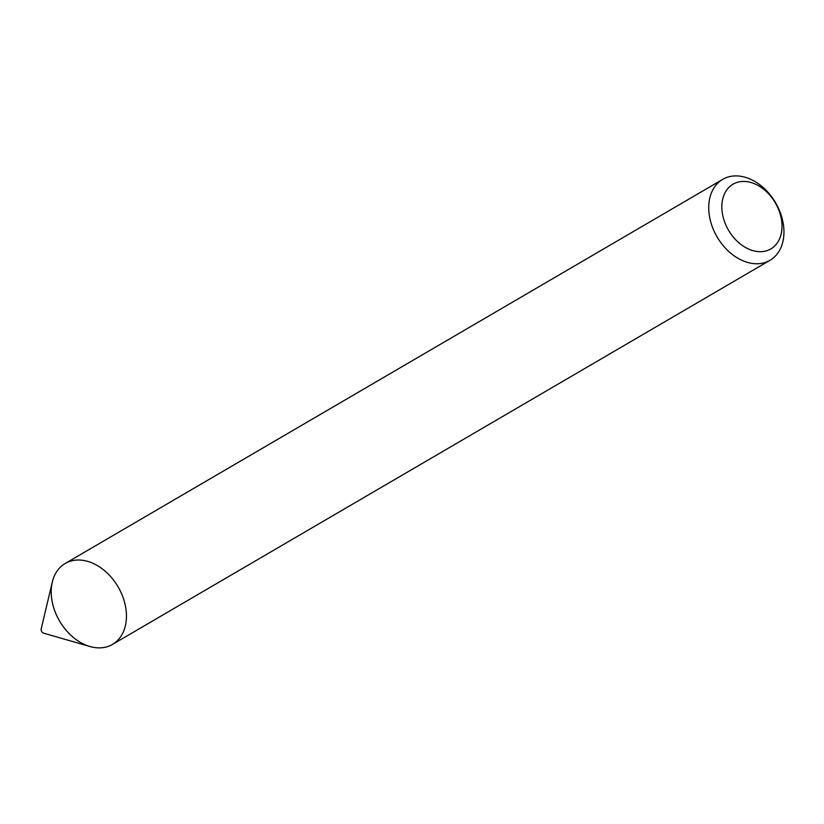 <?xml version="1.0" encoding="UTF-8"?>
<svg xmlns="http://www.w3.org/2000/svg" width="824" height="824" viewBox="0 0 824 824"><rect width="100%" height="100%" fill="white"/><g stroke="black" fill="none" stroke-linecap="round" stroke-linejoin="round"><path stroke-width="1.24" d="M769.987 260.302L112.476 644.419A46.865 33.887 -120.3 0 1 59.575 621.039A46.865 33.887 -120.3 0 1 65.189 563.482L722.699 179.364A46.865 33.887 -120.3 0 1 782.8 221.213A46.865 33.887 -120.3 0 1 769.987 260.302A46.865 33.887 -120.3 0 1 717.086 236.921A46.865 33.887 -120.3 0 1 722.699 179.364M781.101 217.67A37.492 27.11 -120.3 0 1 743.763 246.428A37.492 27.11 -120.3 0 1 730.939 185.596A37.492 27.11 -120.3 0 1 781.101 217.67M89.991 646.521L43.713 633.192A3.121 2.256 -120.3 0 1 41.2 628.887L52.314 582.022A46.865 33.887 -120.3 0 1 88.714 561.69A46.865 33.887 -120.3 0 1 125.289 605.331A46.865 33.887 -120.3 0 1 89.991 646.521A46.865 33.887 -120.3 0 1 52.314 582.022"/></g></svg>
